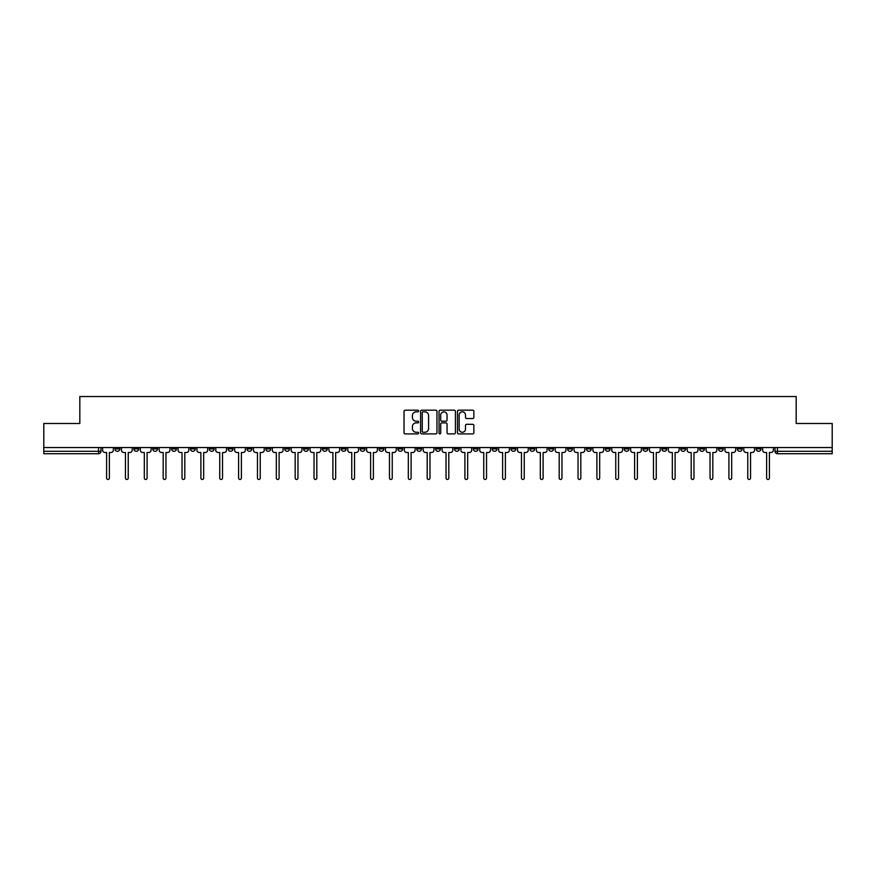 <?xml version="1.0" encoding="UTF-8"?>
<svg xmlns="http://www.w3.org/2000/svg" width="876" height="876" viewBox="0 0 876 876"><rect width="100%" height="100%" fill="white"/><g stroke="black" fill="none" stroke-linecap="round" stroke-linejoin="round"><path stroke-width="1.31" d="M418.662 411.008A0.832 0.832 0 0 0 417.83 410.176L405.227 410.176A1.183 1.183 0 0 0 404.033 411.37L404.033 432.722A1.183 1.183 0 0 0 405.227 433.905L417.83 433.905A0.832 0.832 0 0 0 418.662 433.083A0.832 0.832 0 0 0 417.83 432.251L416.199 432.251A3.8 3.8 0 0 1 412.399 428.452L412.399 426.667A3.8 3.8 0 0 1 416.199 422.878L417.83 422.878A0.832 0.832 0 0 0 418.662 422.046A0.832 0.832 0 0 0 417.83 421.214L416.199 421.214A3.8 3.8 0 0 1 412.399 417.414L412.399 415.64A3.8 3.8 0 0 1 416.199 411.84L417.83 411.84A0.832 0.832 0 0 0 418.662 411.008M737.307 447.548L737.307 448.884L742.147 448.884A2.42 2.42 0 0 1 739.727 451.293A2.42 2.42 0 0 1 737.307 448.884L737.307 447.548M624.161 447.548L624.161 448.884L629.001 448.884A2.42 2.42 0 0 1 626.581 451.293A2.42 2.42 0 0 1 624.161 448.884L624.161 447.548M605.305 447.548L605.305 448.884L610.134 448.884A2.42 2.42 0 0 1 607.725 451.293A2.42 2.42 0 0 1 605.305 448.884L605.305 447.548M492.159 447.548L492.159 448.884L496.988 448.884A2.42 2.42 0 0 1 494.579 451.293A2.42 2.42 0 0 1 492.159 448.884L492.159 447.548M473.303 447.548L473.303 448.884L478.132 448.884A2.42 2.42 0 0 1 475.712 451.293A2.42 2.42 0 0 1 473.303 448.884L473.303 447.548M454.436 447.548L454.436 448.884L459.276 448.884A2.42 2.42 0 0 1 456.856 451.293A2.42 2.42 0 0 1 454.436 448.884L454.436 447.548M416.724 447.548L416.724 448.884L421.564 448.884A2.42 2.42 0 0 1 419.144 451.293A2.42 2.42 0 0 1 416.724 448.884L416.724 447.548M379.012 448.884L379.012 447.548L379.012 448.884A2.42 2.42 0 0 0 381.421 451.293A2.42 2.42 0 0 1 379.012 448.884L383.841 448.884A2.42 2.42 0 0 1 381.421 451.293A2.42 2.42 0 0 0 383.841 448.884L383.841 447.548L383.841 448.884M360.156 448.884L360.156 447.548L360.156 448.884A2.42 2.42 0 0 0 362.565 451.293A2.42 2.42 0 0 1 360.156 448.884L364.985 448.884A2.42 2.42 0 0 1 362.565 451.293M341.29 448.884L341.29 447.548L341.29 448.884A2.42 2.42 0 0 0 343.71 451.293A2.42 2.42 0 0 1 341.29 448.884L346.13 448.884A2.42 2.42 0 0 1 343.71 451.293A2.42 2.42 0 0 0 346.13 448.884L346.13 447.548L346.13 448.884M322.434 447.548L322.434 448.884L327.274 448.884A2.42 2.42 0 0 1 324.854 451.293A2.42 2.42 0 0 1 322.434 448.884L322.434 447.548M303.578 447.548L303.578 448.884L308.418 448.884A2.42 2.42 0 0 1 305.998 451.293A2.42 2.42 0 0 1 303.578 448.884L303.578 447.548M284.722 447.548L284.722 448.884L289.551 448.884A2.42 2.42 0 0 1 287.142 451.293A2.42 2.42 0 0 1 284.722 448.884L284.722 447.548M265.866 448.884L265.866 447.548L265.866 448.884A2.42 2.42 0 0 0 268.275 451.293A2.42 2.42 0 0 1 265.866 448.884L270.695 448.884A2.42 2.42 0 0 1 268.275 451.293M228.143 448.884L228.143 447.548L228.143 448.884A2.42 2.42 0 0 0 230.563 451.293A2.42 2.42 0 0 1 228.143 448.884L232.983 448.884A2.42 2.42 0 0 1 230.563 451.293A2.42 2.42 0 0 0 232.983 448.884L232.983 447.548L232.983 448.884M209.287 448.884L209.287 447.548L209.287 448.884A2.42 2.42 0 0 0 211.707 451.293A2.42 2.42 0 0 1 209.287 448.884L214.127 448.884A2.42 2.42 0 0 1 211.707 451.293A2.42 2.42 0 0 0 214.127 448.884L214.127 447.548L214.127 448.884M190.431 448.884L190.431 447.548L190.431 448.884A2.42 2.42 0 0 0 192.851 451.293A2.42 2.42 0 0 1 190.431 448.884L195.271 448.884A2.42 2.42 0 0 1 192.851 451.293A2.42 2.42 0 0 0 195.271 448.884L195.271 447.548L195.271 448.884M171.576 448.884L171.576 447.548L171.576 448.884A2.42 2.42 0 0 0 173.995 451.293A2.42 2.42 0 0 1 171.576 448.884L176.404 448.884A2.42 2.42 0 0 1 173.995 451.293M152.72 448.884L152.72 447.548L152.72 448.884A2.42 2.42 0 0 0 155.129 451.293A2.42 2.42 0 0 1 152.72 448.884L157.549 448.884A2.42 2.42 0 0 1 155.129 451.293A2.42 2.42 0 0 0 157.549 448.884L157.549 447.548L157.549 448.884M133.853 448.884L133.853 447.548L133.853 448.884A2.42 2.42 0 0 0 136.273 451.293A2.42 2.42 0 0 1 133.853 448.884L138.693 448.884A2.42 2.42 0 0 1 136.273 451.293A2.42 2.42 0 0 0 138.693 448.884L138.693 447.548L138.693 448.884M472.679 418.542A1.183 1.183 0 0 0 473.861 417.359L473.861 411.37A1.183 1.183 0 0 0 472.679 410.176L458.674 410.176A1.183 1.183 0 0 0 457.491 411.37L457.491 432.722A1.183 1.183 0 0 0 458.674 433.905L472.679 433.905A1.183 1.183 0 0 0 473.861 432.722L473.861 425.484A1.183 1.183 0 0 0 472.679 424.302L466.689 424.302A1.183 1.183 0 0 0 465.495 425.484L465.495 429.076A3.175 3.175 0 0 1 462.32 432.251A3.175 3.175 0 0 1 459.155 429.076L459.155 415.016A3.175 3.175 0 0 1 462.32 411.84A3.175 3.175 0 0 1 465.495 415.016L465.495 417.359A1.183 1.183 0 0 0 466.689 418.542L472.679 418.542M43.8 447.548L43.8 423.491L79.826 423.491L79.826 396.532L796.174 396.532L796.174 423.491L832.2 423.491L832.2 447.548L43.8 447.548L43.8 451.293L100.981 451.293L100.981 447.548L100.981 451.293A2.42 2.42 0 0 1 98.561 453.713L43.8 453.713L43.8 451.293M436.96 411.37A1.183 1.183 0 0 0 435.777 410.176L421.772 410.176A1.183 1.183 0 0 0 420.589 411.37L420.589 432.722A1.183 1.183 0 0 0 421.772 433.905L435.777 433.905A1.183 1.183 0 0 0 436.96 432.722L436.96 411.37M440.223 410.176L454.228 410.176A1.183 1.183 0 0 1 455.41 411.37L455.41 432.722A1.183 1.183 0 0 1 454.228 433.905L448.238 433.905A1.183 1.183 0 0 1 447.045 432.722L447.045 424.061A1.183 1.183 0 0 0 445.862 422.878L441.887 422.878A1.183 1.183 0 0 0 440.705 424.061L440.705 433.083A0.832 0.832 0 0 1 439.872 433.905A0.832 0.832 0 0 1 439.04 433.083L439.04 411.37A1.183 1.183 0 0 1 440.223 410.176M775.019 447.548L775.019 451.293L832.2 451.293L832.2 453.713L777.439 453.713A2.42 2.42 0 0 1 775.019 451.293A2.42 2.42 0 0 0 777.439 453.713L777.439 447.548M832.2 447.548L832.2 451.293M761.003 447.548L761.003 448.884A2.42 2.42 0 0 1 758.583 451.293A2.42 2.42 0 0 1 756.163 448.884L761.003 448.884M756.163 447.548L756.163 448.884M742.147 447.548L742.147 448.884A2.42 2.42 0 0 1 739.727 451.293M723.28 447.548L723.28 448.884A2.42 2.42 0 0 1 720.871 451.293A2.42 2.42 0 0 1 718.451 448.884L723.28 448.884M718.451 447.548L718.451 448.884M704.424 447.548L704.424 448.884A2.42 2.42 0 0 1 702.005 451.293A2.42 2.42 0 0 1 699.595 448.884L704.424 448.884M699.595 447.548L699.595 448.884M685.569 447.548L685.569 448.884A2.42 2.42 0 0 1 683.149 451.293A2.42 2.42 0 0 1 680.729 448.884A2.42 2.42 0 0 0 683.149 451.293M680.729 447.548L680.729 448.884L685.569 448.884M666.713 447.548L666.713 448.884A2.42 2.42 0 0 1 664.293 451.293A2.42 2.42 0 0 1 661.873 448.884L666.713 448.884M661.873 447.548L661.873 448.884M647.857 447.548L647.857 448.884A2.42 2.42 0 0 1 645.437 451.293A2.42 2.42 0 0 1 643.017 448.884L647.857 448.884M643.017 447.548L643.017 448.884M629.001 447.548L629.001 448.884M610.134 447.548L610.134 448.884L610.134 447.548M591.278 447.548L591.278 448.884A2.42 2.42 0 0 1 588.858 451.293A2.42 2.42 0 0 1 586.449 448.884L591.278 448.884M586.449 447.548L586.449 448.884M572.422 447.548L572.422 448.884A2.42 2.42 0 0 1 570.002 451.293A2.42 2.42 0 0 1 567.582 448.884L572.422 448.884M567.582 447.548L567.582 448.884M553.566 447.548L553.566 448.884A2.42 2.42 0 0 1 551.146 451.293A2.42 2.42 0 0 1 548.726 448.884L553.566 448.884M548.726 447.548L548.726 448.884M534.71 447.548L534.71 448.884A2.42 2.42 0 0 1 532.29 451.293A2.42 2.42 0 0 1 529.87 448.884L534.71 448.884M529.87 447.548L529.87 448.884M515.844 447.548L515.844 448.884A2.42 2.42 0 0 1 513.435 451.293A2.42 2.42 0 0 1 511.015 448.884L515.844 448.884M511.015 447.548L511.015 448.884M496.988 447.548L496.988 448.884A2.42 2.42 0 0 1 494.579 451.293M478.132 447.548L478.132 448.884M459.276 448.884L459.276 447.548L459.276 448.884A2.42 2.42 0 0 1 456.856 451.293M440.42 447.548L440.42 448.884A2.42 2.42 0 0 1 438 451.293A2.42 2.42 0 0 1 435.58 448.884A2.42 2.42 0 0 0 438 451.293A2.42 2.42 0 0 0 440.42 448.884L435.58 448.884L435.58 447.548M421.564 448.884L421.564 447.548L421.564 448.884A2.42 2.42 0 0 1 419.144 451.293M402.697 447.548L402.697 448.884A2.42 2.42 0 0 1 400.288 451.293A2.42 2.42 0 0 1 397.868 448.884A2.42 2.42 0 0 0 400.288 451.293M397.868 447.548L397.868 448.884L402.697 448.884M364.985 447.548L364.985 448.884L364.985 447.548M327.274 448.884L327.274 447.548L327.274 448.884A2.42 2.42 0 0 1 324.854 451.293M308.418 448.884L308.418 447.548L308.418 448.884A2.42 2.42 0 0 1 305.998 451.293M289.551 448.884L289.551 447.548L289.551 448.884A2.42 2.42 0 0 1 287.142 451.293M270.695 447.548L270.695 448.884L270.695 447.548M251.839 448.884L251.839 447.548L251.839 448.884A2.42 2.42 0 0 1 249.419 451.293A2.42 2.42 0 0 1 246.999 448.884L251.839 448.884A2.42 2.42 0 0 1 249.419 451.293M246.999 447.548L246.999 448.884M176.404 447.548L176.404 448.884L176.404 447.548M119.837 447.548L119.837 448.884A2.42 2.42 0 0 1 117.417 451.293A2.42 2.42 0 0 1 114.997 448.884A2.42 2.42 0 0 0 117.417 451.293A2.42 2.42 0 0 0 119.837 448.884L119.837 447.548M114.997 447.548L114.997 448.884L119.837 448.884M98.561 447.548L98.561 453.713A2.42 2.42 0 0 0 100.981 451.293M423.075 411.84A0.832 0.832 0 0 0 422.254 412.673L422.254 431.419A0.832 0.832 0 0 0 423.075 432.251L424.794 432.251A3.8 3.8 0 0 0 428.594 428.452L428.594 415.64A3.8 3.8 0 0 0 424.794 411.84L423.075 411.84M447.045 415.071A3.175 3.175 0 0 0 443.869 411.895A3.175 3.175 0 0 0 440.705 415.071L440.705 420.031A1.183 1.183 0 0 0 441.887 421.214L445.862 421.214A1.183 1.183 0 0 0 447.045 420.031L447.045 415.071M102.612 447.548L102.612 450.089A2.42 2.42 0 0 0 105.032 452.509L106.598 452.509L106.598 478.077A1.391 1.391 0 0 0 107.989 479.468A1.391 1.391 0 0 0 109.38 478.077L109.38 452.509L110.945 452.509A2.42 2.42 0 0 0 113.365 450.089L113.365 447.548M121.468 447.548L121.468 450.089A2.42 2.42 0 0 0 123.888 452.509L125.454 452.509L125.454 478.077A1.391 1.391 0 0 0 126.845 479.468A1.391 1.391 0 0 0 128.235 478.077L128.235 452.509L129.812 452.509A2.42 2.42 0 0 0 132.221 450.089L132.221 447.548M140.324 447.548L140.324 450.089A2.42 2.42 0 0 0 142.744 452.509L144.31 452.509L144.31 478.077A1.391 1.391 0 0 0 145.701 479.468A1.391 1.391 0 0 0 147.091 478.077L147.091 452.509L148.668 452.509A2.42 2.42 0 0 0 151.088 450.089L151.088 447.548M159.18 447.548L159.18 450.089A2.42 2.42 0 0 0 161.6 452.509L163.177 452.509L163.177 478.077A1.391 1.391 0 0 0 164.568 479.468A1.391 1.391 0 0 0 165.947 478.077L165.947 452.509L167.524 452.509A2.42 2.42 0 0 0 169.944 450.089L169.944 447.548M178.036 447.548L178.036 450.089A2.42 2.42 0 0 0 180.456 452.509L182.033 452.509L182.033 478.077A1.391 1.391 0 0 0 183.423 479.468A1.391 1.391 0 0 0 184.814 478.077L184.814 452.509L186.38 452.509A2.42 2.42 0 0 0 188.8 450.089L188.8 447.548M196.903 447.548L196.903 450.089A2.42 2.42 0 0 0 199.312 452.509L200.889 452.509L200.889 478.077A1.391 1.391 0 0 0 202.279 479.468A1.391 1.391 0 0 0 203.67 478.077L203.67 452.509L205.236 452.509A2.42 2.42 0 0 0 207.656 450.089L207.656 447.548M215.759 447.548L215.759 450.089A2.42 2.42 0 0 0 218.179 452.509L219.745 452.509L219.745 478.077A1.391 1.391 0 0 0 221.135 479.468A1.391 1.391 0 0 0 222.526 478.077L222.526 452.509L224.103 452.509A2.42 2.42 0 0 0 226.512 450.089L226.512 447.548M234.615 447.548L234.615 450.089A2.42 2.42 0 0 0 237.035 452.509L238.601 452.509L238.601 478.077A1.391 1.391 0 0 0 239.991 479.468A1.391 1.391 0 0 0 241.382 478.077L241.382 452.509L242.959 452.509A2.42 2.42 0 0 0 245.368 450.089L245.368 447.548M253.471 447.548L253.471 450.089A2.42 2.42 0 0 0 255.891 452.509L257.456 452.509L257.456 478.077A1.391 1.391 0 0 0 258.847 479.468A1.391 1.391 0 0 0 260.238 478.077L260.238 452.509L261.815 452.509A2.42 2.42 0 0 0 264.234 450.089L264.234 447.548M272.326 447.548L272.326 450.089A2.42 2.42 0 0 0 274.746 452.509L276.323 452.509L276.323 478.077A1.391 1.391 0 0 0 277.714 479.468A1.391 1.391 0 0 0 279.105 478.077L279.105 452.509L280.67 452.509A2.42 2.42 0 0 0 283.09 450.089L283.09 447.548M291.182 447.548L291.182 450.089A2.42 2.42 0 0 0 293.602 452.509L295.179 452.509L295.179 478.077A1.391 1.391 0 0 0 296.57 479.468A1.391 1.391 0 0 0 297.96 478.077L297.96 452.509L299.526 452.509A2.42 2.42 0 0 0 301.946 450.089L301.946 447.548M310.049 447.548L310.049 450.089A2.42 2.42 0 0 0 312.458 452.509L314.035 452.509L314.035 478.077A1.391 1.391 0 0 0 315.426 479.468A1.391 1.391 0 0 0 316.816 478.077L316.816 452.509L318.382 452.509A2.42 2.42 0 0 0 320.802 450.089L320.802 447.548M328.905 447.548L328.905 450.089A2.42 2.42 0 0 0 331.325 452.509L332.891 452.509L332.891 478.077A1.391 1.391 0 0 0 334.282 479.468A1.391 1.391 0 0 0 335.672 478.077L335.672 452.509L337.249 452.509A2.42 2.42 0 0 0 339.658 450.089L339.658 447.548M347.761 447.548L347.761 450.089A2.42 2.42 0 0 0 350.181 452.509L351.747 452.509L351.747 478.077A1.391 1.391 0 0 0 353.137 479.468A1.391 1.391 0 0 0 354.528 478.077L354.528 452.509L356.105 452.509A2.42 2.42 0 0 0 358.514 450.089L358.514 447.548M366.617 447.548L366.617 450.089A2.42 2.42 0 0 0 369.037 452.509L370.603 452.509L370.603 478.077A1.391 1.391 0 0 0 371.993 479.468A1.391 1.391 0 0 0 373.384 478.077L373.384 452.509L374.961 452.509A2.42 2.42 0 0 0 377.381 450.089L377.381 447.548M385.473 447.548L385.473 450.089A2.42 2.42 0 0 0 387.893 452.509L389.47 452.509L389.47 478.077A1.391 1.391 0 0 0 390.86 479.468A1.391 1.391 0 0 0 392.251 478.077L392.251 452.509L393.817 452.509A2.42 2.42 0 0 0 396.237 450.089L396.237 447.548M404.329 447.548L404.329 450.089A2.42 2.42 0 0 0 406.749 452.509L408.325 452.509L408.325 478.077A1.391 1.391 0 0 0 409.716 479.468A1.391 1.391 0 0 0 411.107 478.077L411.107 452.509L412.673 452.509A2.42 2.42 0 0 0 415.093 450.089L415.093 447.548M423.196 447.548L423.196 450.089A2.42 2.42 0 0 0 425.605 452.509L427.181 452.509L427.181 478.077A1.391 1.391 0 0 0 428.572 479.468A1.391 1.391 0 0 0 429.963 478.077L429.963 452.509L431.529 452.509A2.42 2.42 0 0 0 433.949 450.089L433.949 447.548M442.051 447.548L442.051 450.089A2.42 2.42 0 0 0 444.471 452.509L446.037 452.509L446.037 478.077A1.391 1.391 0 0 0 447.428 479.468A1.391 1.391 0 0 0 448.819 478.077L448.819 452.509L450.395 452.509A2.42 2.42 0 0 0 452.804 450.089L452.804 447.548M460.907 447.548L460.907 450.089A2.42 2.42 0 0 0 463.327 452.509L464.893 452.509L464.893 478.077A1.391 1.391 0 0 0 466.284 479.468A1.391 1.391 0 0 0 467.675 478.077L467.675 452.509L469.251 452.509A2.42 2.42 0 0 0 471.671 450.089L471.671 447.548M479.763 447.548L479.763 450.089A2.42 2.42 0 0 0 482.183 452.509L483.749 452.509L483.749 478.077A1.391 1.391 0 0 0 485.14 479.468A1.391 1.391 0 0 0 486.53 478.077L486.53 452.509L488.107 452.509A2.42 2.42 0 0 0 490.527 450.089L490.527 447.548M498.619 447.548L498.619 450.089A2.42 2.42 0 0 0 501.039 452.509L502.616 452.509L502.616 478.077A1.391 1.391 0 0 0 504.007 479.468A1.391 1.391 0 0 0 505.397 478.077L505.397 452.509L506.963 452.509A2.42 2.42 0 0 0 509.383 450.089L509.383 447.548M517.486 447.548L517.486 450.089A2.42 2.42 0 0 0 519.895 452.509L521.472 452.509L521.472 478.077A1.391 1.391 0 0 0 522.862 479.468A1.391 1.391 0 0 0 524.253 478.077L524.253 452.509L525.819 452.509A2.42 2.42 0 0 0 528.239 450.089L528.239 447.548M536.342 447.548L536.342 450.089A2.42 2.42 0 0 0 538.751 452.509L540.328 452.509L540.328 478.077A1.391 1.391 0 0 0 541.718 479.468A1.391 1.391 0 0 0 543.109 478.077L543.109 452.509L544.675 452.509A2.42 2.42 0 0 0 547.095 450.089L547.095 447.548M555.198 447.548L555.198 450.089A2.42 2.42 0 0 0 557.618 452.509L559.184 452.509L559.184 478.077A1.391 1.391 0 0 0 560.574 479.468A1.391 1.391 0 0 0 561.965 478.077L561.965 452.509L563.542 452.509A2.42 2.42 0 0 0 565.951 450.089L565.951 447.548M574.054 447.548L574.054 450.089A2.42 2.42 0 0 0 576.474 452.509L578.04 452.509L578.04 478.077A1.391 1.391 0 0 0 579.43 479.468A1.391 1.391 0 0 0 580.821 478.077L580.821 452.509L582.398 452.509A2.42 2.42 0 0 0 584.818 450.089L584.818 447.548M592.91 447.548L592.91 450.089A2.42 2.42 0 0 0 595.33 452.509L596.895 452.509L596.895 478.077A1.391 1.391 0 0 0 598.286 479.468A1.391 1.391 0 0 0 599.677 478.077L599.677 452.509L601.254 452.509A2.42 2.42 0 0 0 603.673 450.089L603.673 447.548M611.766 447.548L611.766 450.089A2.42 2.42 0 0 0 614.185 452.509L615.762 452.509L615.762 478.077A1.391 1.391 0 0 0 617.153 479.468A1.391 1.391 0 0 0 618.544 478.077L618.544 452.509L620.109 452.509A2.42 2.42 0 0 0 622.529 450.089L622.529 447.548M630.632 447.548L630.632 450.089A2.42 2.42 0 0 0 633.041 452.509L634.618 452.509L634.618 478.077A1.391 1.391 0 0 0 636.009 479.468A1.391 1.391 0 0 0 637.399 478.077L637.399 452.509L638.965 452.509A2.42 2.42 0 0 0 641.385 450.089L641.385 447.548M649.488 447.548L649.488 450.089A2.42 2.42 0 0 0 651.897 452.509L653.474 452.509L653.474 478.077A1.391 1.391 0 0 0 654.865 479.468A1.391 1.391 0 0 0 656.255 478.077L656.255 452.509L657.821 452.509A2.42 2.42 0 0 0 660.241 450.089L660.241 447.548M668.344 447.548L668.344 450.089A2.42 2.42 0 0 0 670.764 452.509L672.33 452.509L672.33 478.077A1.391 1.391 0 0 0 673.721 479.468A1.391 1.391 0 0 0 675.111 478.077L675.111 452.509L676.688 452.509A2.42 2.42 0 0 0 679.097 450.089L679.097 447.548M687.2 447.548L687.2 450.089A2.42 2.42 0 0 0 689.62 452.509L691.186 452.509L691.186 478.077A1.391 1.391 0 0 0 692.577 479.468A1.391 1.391 0 0 0 693.967 478.077L693.967 452.509L695.544 452.509A2.42 2.42 0 0 0 697.964 450.089L697.964 447.548M706.056 447.548L706.056 450.089A2.42 2.42 0 0 0 708.476 452.509L710.053 452.509L710.053 478.077A1.391 1.391 0 0 0 711.432 479.468A1.391 1.391 0 0 0 712.823 478.077L712.823 452.509L714.4 452.509A2.42 2.42 0 0 0 716.82 450.089L716.82 447.548M724.912 447.548L724.912 450.089A2.42 2.42 0 0 0 727.332 452.509L728.909 452.509L728.909 478.077A1.391 1.391 0 0 0 730.299 479.468A1.391 1.391 0 0 0 731.69 478.077L731.69 452.509L733.256 452.509A2.42 2.42 0 0 0 735.676 450.089L735.676 447.548M743.779 447.548L743.779 450.089A2.42 2.42 0 0 0 746.188 452.509L747.765 452.509L747.765 478.077A1.391 1.391 0 0 0 749.155 479.468A1.391 1.391 0 0 0 750.546 478.077L750.546 452.509L752.112 452.509A2.42 2.42 0 0 0 754.532 450.089L754.532 447.548M762.635 447.548L762.635 450.089A2.42 2.42 0 0 0 765.055 452.509L766.62 452.509L766.62 478.077A1.391 1.391 0 0 0 768.011 479.468A1.391 1.391 0 0 0 769.402 478.077L769.402 452.509L770.968 452.509A2.42 2.42 0 0 0 773.388 450.089L773.388 447.548"/></g></svg>
